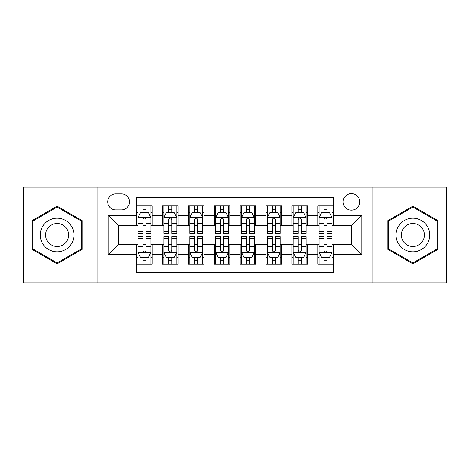 <?xml version="1.0" encoding="UTF-8"?>
<svg xmlns="http://www.w3.org/2000/svg" width="470" height="470" viewBox="0 0 470 470"><rect width="100%" height="100%" fill="white"/><g stroke="black" fill="none" stroke-linecap="round" stroke-linejoin="round"><path stroke-width="0.7" d="M351.425 193.605A8.278 8.278 0 0 0 343.141 201.883A8.278 8.278 0 0 0 351.425 210.161A8.278 8.278 0 0 0 359.703 201.883A8.278 8.278 0 0 0 351.425 193.605M372.117 282.864L446.5 282.864L446.5 187.136L372.117 187.136L372.117 282.864L97.883 282.864L97.883 187.136L23.5 187.136L23.5 282.864L97.883 282.864M333.312 205.895L317.791 205.895L317.791 215.336L307.439 215.336L307.439 225.688L317.791 225.688L317.791 215.336M307.439 215.336L307.439 205.895L291.917 205.895L291.917 215.336L281.571 215.336L281.571 225.688L291.917 225.688L291.917 215.336M281.571 215.336L281.571 205.895L266.043 205.895L266.043 215.336L255.698 215.336L255.698 225.688L266.043 225.688L266.043 215.336M255.698 215.336L255.698 205.895L240.176 205.895L240.176 215.336L229.824 215.336L229.824 225.688L240.176 225.688L240.176 215.336M229.824 215.336L229.824 205.895L214.302 205.895L214.302 215.336L203.957 215.336L203.957 225.688L214.302 225.688L214.302 215.336M203.957 215.336L203.957 205.895L188.429 205.895L188.429 215.336L178.083 215.336L178.083 225.688L188.429 225.688L188.429 215.336M178.083 215.336L178.083 205.895L162.561 205.895L162.561 225.688L152.209 225.688L152.209 205.895L136.688 205.895M136.688 264.105L152.209 264.105L152.209 244.312L162.561 244.312L162.561 264.105L178.083 264.105L178.083 244.312L188.429 244.312L188.429 254.664L178.083 254.664M188.429 254.664L188.429 264.105L203.957 264.105L203.957 244.312L214.302 244.312L214.302 254.664L203.957 254.664M214.302 254.664L214.302 264.105L229.824 264.105L229.824 244.312L240.176 244.312L240.176 254.664L229.824 254.664M240.176 254.664L240.176 264.105L255.698 264.105L255.698 244.312L266.043 244.312L266.043 254.664L255.698 254.664M266.043 254.664L266.043 264.105L281.571 264.105L281.571 244.312L291.917 244.312L291.917 254.664L281.571 254.664M291.917 254.664L291.917 264.105L307.439 264.105L307.439 244.312L317.791 244.312L317.791 254.664L307.439 254.664M115.732 209.902L121.425 209.902A8.019 8.019 0 0 0 129.444 201.883A8.019 8.019 0 0 0 121.425 193.863L115.732 193.863A8.019 8.019 0 0 0 107.712 201.883A8.019 8.019 0 0 0 115.732 209.902M372.117 187.136L97.883 187.136M333.312 215.336L333.312 197.23L136.688 197.23L136.688 225.688L118.575 225.688L118.575 244.312L136.688 244.312L136.688 272.77L333.312 272.77L333.312 244.312L351.425 244.312L351.425 225.688L333.312 225.688L333.312 215.336L361.771 215.336L361.771 254.664L333.312 254.664M136.688 254.664L108.229 254.664L108.229 215.336L136.688 215.336M317.791 254.664L317.791 264.105L333.312 264.105M136.688 212.364L137.98 212.364M142.898 212.364L146 212.364M150.917 212.364L152.209 212.364M136.688 225.43L137.98 225.43M142.898 225.43L146 225.43M150.917 225.43L152.209 225.43M136.688 244.57L137.98 244.57M142.898 244.57L146 244.57M150.917 244.57L152.209 244.57M136.688 257.636L137.98 257.636M142.898 257.636L146 257.636M150.917 257.636L152.209 257.636M162.561 225.43L163.854 225.43M168.771 225.43L171.873 225.43M176.791 225.43L178.083 225.43M162.561 212.364L163.854 212.364M168.771 212.364L171.873 212.364M176.791 212.364L178.083 212.364M162.561 244.57L163.854 244.57M168.771 244.57L171.873 244.57M176.791 244.57L178.083 244.57M162.561 257.636L163.854 257.636M168.771 257.636L171.873 257.636M176.791 257.636L178.083 257.636M188.429 244.57L189.727 244.57M194.639 244.57L197.747 244.57M202.658 244.57L203.957 244.57M188.429 257.636L189.727 257.636M194.639 257.636L197.747 257.636M202.658 257.636L203.957 257.636M188.429 212.364L189.727 212.364M194.639 212.364L197.747 212.364M202.658 212.364L203.957 212.364M188.429 225.43L189.727 225.43M194.639 225.43L197.747 225.43M202.658 225.43L203.957 225.43M214.302 244.57L215.595 244.57M220.512 244.57L223.614 244.57M228.532 244.57L229.824 244.57M214.302 257.636L215.595 257.636M220.512 257.636L223.614 257.636M228.532 257.636L229.824 257.636M214.302 212.364L215.595 212.364M220.512 212.364L223.614 212.364M228.532 212.364L229.824 212.364M214.302 225.43L215.595 225.43M220.512 225.43L223.614 225.43M228.532 225.43L229.824 225.43M240.176 244.57L241.468 244.57M246.386 244.57L249.488 244.57M254.405 244.57L255.698 244.57M240.176 257.636L241.468 257.636M246.386 257.636L249.488 257.636M254.405 257.636L255.698 257.636M240.176 212.364L241.468 212.364M246.386 212.364L249.488 212.364M254.405 212.364L255.698 212.364M240.176 225.43L241.468 225.43M246.386 225.43L249.488 225.43M254.405 225.43L255.698 225.43M266.043 244.57L267.342 244.57M272.253 244.57L275.361 244.57M280.273 244.57L281.571 244.57M266.043 257.636L267.342 257.636M272.253 257.636L275.361 257.636M280.273 257.636L281.571 257.636M266.043 212.364L267.342 212.364M272.253 212.364L275.361 212.364M280.273 212.364L281.571 212.364M266.043 225.43L267.342 225.43M272.253 225.43L275.361 225.43M280.273 225.43L281.571 225.43M291.917 244.57L293.209 244.57M298.127 244.57L301.229 244.57M306.146 244.57L307.439 244.57M291.917 257.636L293.209 257.636M298.127 257.636L301.229 257.636M306.146 257.636L307.439 257.636M291.917 212.364L293.209 212.364M298.127 212.364L301.229 212.364M306.146 212.364L307.439 212.364M291.917 225.43L293.209 225.43M298.127 225.43L301.229 225.43M306.146 225.43L307.439 225.43M317.791 244.57L319.083 244.57M324 244.57L327.102 244.57M332.02 244.57L333.312 244.57M317.791 257.636L319.083 257.636M324 257.636L327.102 257.636M332.02 257.636L333.312 257.636M317.791 212.364L319.083 212.364M324 212.364L327.102 212.364M332.02 212.364L333.312 212.364M317.791 225.43L319.083 225.43M324 225.43L327.102 225.43M332.02 225.43L333.312 225.43M118.575 225.688L108.229 215.336M118.575 244.312L108.229 254.664M361.771 215.336L351.425 225.688M361.771 254.664L351.425 244.312M57.134 263.829L82.097 249.411L82.097 220.589L57.134 206.171L32.166 220.589L32.166 249.411L57.134 263.829M437.834 220.589L412.866 206.171L387.903 220.589L387.903 249.411L412.866 263.829L437.834 249.411L437.834 220.589M146 209.256L142.898 209.256M150.917 231.34L146 231.34L146 233.449L150.917 233.449L150.917 217.669L148.332 212.493L140.571 212.493L137.98 217.669L137.98 233.449L142.898 233.449L142.898 231.34L137.98 231.34M137.98 217.669L137.98 205.895M150.917 217.669L150.917 205.895M142.898 212.493L142.898 205.895M146 205.895L146 212.493M146 231.34L146 219.608C144.966 217.616 143.932 217.616 142.898 219.608L142.898 231.34M142.898 260.744L146 260.744M137.98 238.66L142.898 238.66L142.898 236.551L137.98 236.551L137.98 252.331L140.571 257.507L148.332 257.507L150.917 252.331L150.917 236.551L146 236.551L146 238.66L150.917 238.66M150.917 252.331L150.917 264.105M137.98 252.331L137.98 264.105M146 257.507L146 264.105M142.898 264.105L142.898 257.507M142.898 238.66L142.898 250.393C143.932 252.384 144.966 252.384 146 250.393L146 238.66M57.134 218.186A16.814 16.814 0 0 0 40.314 235A16.814 16.814 0 0 0 57.134 251.814A16.814 16.814 0 0 0 73.949 235A16.814 16.814 0 0 0 57.134 218.186M57.134 223.485A11.515 11.515 0 0 0 45.619 235A11.515 11.515 0 0 0 57.134 246.515A11.515 11.515 0 0 0 68.644 235A11.515 11.515 0 0 0 57.134 223.485M81.322 248.965L57.134 262.93L32.941 248.965L32.941 221.035L57.134 207.07L81.322 221.035L81.322 248.965M398.302 226.593A16.814 16.814 0 0 0 404.459 249.564A16.814 16.814 0 0 0 427.43 243.407A16.814 16.814 0 0 0 421.273 220.436A16.814 16.814 0 0 0 398.302 226.593M402.896 229.243A11.515 11.515 0 0 0 407.108 244.97A11.515 11.515 0 0 0 422.836 240.758A11.515 11.515 0 0 0 418.623 225.03A11.515 11.515 0 0 0 402.896 229.243M437.059 221.035L437.059 248.965L412.866 262.93L388.678 248.965L388.678 221.035L412.866 207.07L437.059 221.035M171.873 209.256L168.771 209.256M176.791 231.34L171.873 231.34L171.873 233.449L176.791 233.449L176.791 217.669L174.2 212.493L166.439 212.493L163.854 217.669L163.854 233.449L168.771 233.449L168.771 231.34L163.854 231.34M163.854 217.669L163.854 205.895M176.791 217.669L176.791 205.895M168.771 212.493L168.771 205.895M171.873 205.895L171.873 212.493M171.873 231.34L171.873 219.608C170.839 217.616 169.805 217.616 168.771 219.608L168.771 231.34M197.747 209.256L194.639 209.256M202.658 231.34L197.747 231.34L197.747 233.449L202.658 233.449L202.658 217.669L200.073 212.493L192.312 212.493L189.727 217.669L189.727 233.449L194.639 233.449L194.639 231.34L189.727 231.34M189.727 217.669L189.727 205.895M202.658 217.669L202.658 205.895M194.639 212.493L194.639 205.895M197.747 205.895L197.747 212.493M197.747 231.34L197.747 219.608C196.713 217.616 195.679 217.616 194.639 219.608L194.639 231.34M223.614 209.256L220.512 209.256M228.532 231.34L223.614 231.34L223.614 233.449L228.532 233.449L228.532 217.669L225.947 212.493L218.186 212.493L215.595 217.669L215.595 233.449L220.512 233.449L220.512 231.34L215.595 231.34M215.595 217.669L215.595 205.895M228.532 217.669L228.532 205.895M220.512 212.493L220.512 205.895M223.614 205.895L223.614 212.493M223.614 231.34L223.614 219.608C222.58 217.616 221.546 217.616 220.512 219.608L220.512 231.34M249.488 209.256L246.386 209.256M254.405 231.34L249.488 231.34L249.488 233.449L254.405 233.449L254.405 217.669L251.814 212.493L244.053 212.493L241.468 217.669L241.468 233.449L246.386 233.449L246.386 231.34L241.468 231.34M241.468 217.669L241.468 205.895M254.405 217.669L254.405 205.895M246.386 212.493L246.386 205.895M249.488 205.895L249.488 212.493M249.488 231.34L249.488 219.608C248.454 217.616 247.42 217.616 246.386 219.608L246.386 231.34M168.771 260.744L171.873 260.744M163.854 238.66L168.771 238.66L168.771 236.551L163.854 236.551L163.854 252.331L166.439 257.507L174.2 257.507L176.791 252.331L176.791 236.551L171.873 236.551L171.873 238.66L176.791 238.66M176.791 252.331L176.791 264.105M163.854 252.331L163.854 264.105M171.873 257.507L171.873 264.105M168.771 264.105L168.771 257.507M168.771 238.66L168.771 250.393C169.805 252.384 170.839 252.384 171.873 250.393L171.873 238.66M194.639 260.744L197.747 260.744M189.727 238.66L194.639 238.66L194.639 236.551L189.727 236.551L189.727 252.331L192.312 257.507L200.073 257.507L202.658 252.331L202.658 236.551L197.747 236.551L197.747 238.66L202.658 238.66M202.658 252.331L202.658 264.105M189.727 252.331L189.727 264.105M197.747 257.507L197.747 264.105M194.639 264.105L194.639 257.507M194.639 238.66L194.639 250.393C195.673 252.384 196.707 252.384 197.747 250.393L197.747 238.66M220.512 260.744L223.614 260.744M215.595 238.66L220.512 238.66L220.512 236.551L215.595 236.551L215.595 252.331L218.186 257.507L225.947 257.507L228.532 252.331L228.532 236.551L223.614 236.551L223.614 238.66L228.532 238.66M228.532 252.331L228.532 264.105M215.595 252.331L215.595 264.105M223.614 257.507L223.614 264.105M220.512 264.105L220.512 257.507M220.512 238.66L220.512 250.393C221.546 252.384 222.58 252.384 223.614 250.393L223.614 238.66M246.386 260.744L249.488 260.744M241.468 238.66L246.386 238.66L246.386 236.551L241.468 236.551L241.468 252.331L244.053 257.507L251.814 257.507L254.405 252.331L254.405 236.551L249.488 236.551L249.488 238.66L254.405 238.66M254.405 252.331L254.405 264.105M241.468 252.331L241.468 264.105M249.488 257.507L249.488 264.105M246.386 264.105L246.386 257.507M246.386 238.66L246.386 250.393C247.42 252.384 248.454 252.384 249.488 250.393L249.488 238.66M275.361 209.256L272.253 209.256M280.273 231.34L275.361 231.34L275.361 233.449L280.273 233.449L280.273 217.669L277.688 212.493L269.927 212.493L267.342 217.669L267.342 233.449L272.253 233.449L272.253 231.34L267.342 231.34M267.342 217.669L267.342 205.895M280.273 217.669L280.273 205.895M272.253 212.493L272.253 205.895M275.361 205.895L275.361 212.493M275.361 231.34L275.361 219.608C274.327 217.616 273.293 217.616 272.253 219.608L272.253 231.34M272.253 260.744L275.361 260.744M267.342 238.66L272.253 238.66L272.253 236.551L267.342 236.551L267.342 252.331L269.927 257.507L277.688 257.507L280.273 252.331L280.273 236.551L275.361 236.551L275.361 238.66L280.273 238.66M280.273 252.331L280.273 264.105M267.342 252.331L267.342 264.105M275.361 257.507L275.361 264.105M272.253 264.105L272.253 257.507M272.253 238.66L272.253 250.393C273.287 252.384 274.321 252.384 275.361 250.393L275.361 238.66M301.229 209.256L298.127 209.256M306.146 231.34L301.229 231.34L301.229 233.449L306.146 233.449L306.146 217.669L303.561 212.493L295.8 212.493L293.209 217.669L293.209 233.449L298.127 233.449L298.127 231.34L293.209 231.34M293.209 217.669L293.209 205.895M306.146 217.669L306.146 205.895M298.127 212.493L298.127 205.895M301.229 205.895L301.229 212.493M301.229 231.34L301.229 219.608C300.195 217.616 299.161 217.616 298.127 219.608L298.127 231.34M298.127 260.744L301.229 260.744M293.209 238.66L298.127 238.66L298.127 236.551L293.209 236.551L293.209 252.331L295.8 257.507L303.561 257.507L306.146 252.331L306.146 236.551L301.229 236.551L301.229 238.66L306.146 238.66M306.146 252.331L306.146 264.105M293.209 252.331L293.209 264.105M301.229 257.507L301.229 264.105M298.127 264.105L298.127 257.507M298.127 238.66L298.127 250.393C299.161 252.384 300.195 252.384 301.229 250.393L301.229 238.66M327.102 209.256L324 209.256M332.02 231.34L327.102 231.34L327.102 233.449L332.02 233.449L332.02 217.669L329.429 212.493L321.668 212.493L319.083 217.669L319.083 233.449L324 233.449L324 231.34L319.083 231.34M319.083 217.669L319.083 205.895M332.02 217.669L332.02 205.895M324 212.493L324 205.895M327.102 205.895L327.102 212.493M327.102 231.34L327.102 219.608C326.068 217.616 325.034 217.616 324 219.608L324 231.34M324 260.744L327.102 260.744M319.083 238.66L324 238.66L324 236.551L319.083 236.551L319.083 252.331L321.668 257.507L329.429 257.507L332.02 252.331L332.02 236.551L327.102 236.551L327.102 238.66L332.02 238.66M332.02 252.331L332.02 264.105M319.083 252.331L319.083 264.105M327.102 257.507L327.102 264.105M324 264.105L324 257.507M324 238.66L324 250.393C325.034 252.384 326.068 252.384 327.102 250.393L327.102 238.66M162.561 254.664L152.209 254.664M162.561 215.336L152.209 215.336M150.852 217.54L138.045 217.54M137.98 213.915L139.854 213.915M149.043 213.915L150.917 213.915M142.898 223.661L137.98 223.661M150.917 223.661L146 223.661M146 210.907L142.898 210.907M138.045 252.461L150.852 252.461M150.917 256.085L149.043 256.085M139.854 256.085L137.98 256.085M146 246.339L150.917 246.339M137.98 246.339L142.898 246.339M142.898 259.093L146 259.093M176.726 217.54L163.918 217.54M163.854 213.915L165.728 213.915M174.916 213.915L176.791 213.915M168.771 223.661L163.854 223.661M176.791 223.661L171.873 223.661M171.873 210.907L168.771 210.907M202.594 217.54L189.792 217.54M189.727 213.915L191.601 213.915M200.784 213.915L202.658 213.915M194.639 223.661L189.727 223.661M202.658 223.661L197.747 223.661M197.747 210.907L194.639 210.907M228.467 217.54L215.66 217.54M215.595 213.915L217.469 213.915M226.658 213.915L228.532 213.915M220.512 223.661L215.595 223.661M228.532 223.661L223.614 223.661M223.614 210.907L220.512 210.907M254.341 217.54L241.533 217.54M241.468 213.915L243.343 213.915M252.531 213.915L254.405 213.915M246.386 223.661L241.468 223.661M254.405 223.661L249.488 223.661M249.488 210.907L246.386 210.907M163.918 252.461L176.726 252.461M176.791 256.085L174.916 256.085M165.728 256.085L163.854 256.085M171.873 246.339L176.791 246.339M163.854 246.339L168.771 246.339M168.771 259.093L171.873 259.093M189.792 252.461L202.594 252.461M202.658 256.085L200.784 256.085M191.601 256.085L189.727 256.085M197.747 246.339L202.658 246.339M189.727 246.339L194.639 246.339M194.639 259.093L197.747 259.093M215.66 252.461L228.467 252.461M228.532 256.085L226.658 256.085M217.469 256.085L215.595 256.085M223.614 246.339L228.532 246.339M215.595 246.339L220.512 246.339M220.512 259.093L223.614 259.093M241.533 252.461L254.341 252.461M254.405 256.085L252.531 256.085M243.343 256.085L241.468 256.085M249.488 246.339L254.405 246.339M241.468 246.339L246.386 246.339M246.386 259.093L249.488 259.093M280.208 217.54L267.407 217.54M267.342 213.915L269.216 213.915M278.399 213.915L280.273 213.915M272.253 223.661L267.342 223.661M280.273 223.661L275.361 223.661M275.361 210.907L272.253 210.907M267.407 252.461L280.208 252.461M280.273 256.085L278.399 256.085M269.216 256.085L267.342 256.085M275.361 246.339L280.273 246.339M267.342 246.339L272.253 246.339M272.253 259.093L275.361 259.093M306.082 217.54L293.274 217.54M293.209 213.915L295.084 213.915M304.272 213.915L306.146 213.915M298.127 223.661L293.209 223.661M306.146 223.661L301.229 223.661M301.229 210.907L298.127 210.907M293.274 252.461L306.082 252.461M306.146 256.085L304.272 256.085M295.084 256.085L293.209 256.085M301.229 246.339L306.146 246.339M293.209 246.339L298.127 246.339M298.127 259.093L301.229 259.093M331.955 217.54L319.148 217.54M319.083 213.915L320.957 213.915M330.146 213.915L332.02 213.915M324 223.661L319.083 223.661M332.02 223.661L327.102 223.661M327.102 210.907L324 210.907M319.148 252.461L331.955 252.461M332.02 256.085L330.146 256.085M320.957 256.085L319.083 256.085M327.102 246.339L332.02 246.339M319.083 246.339L324 246.339M324 259.093L327.102 259.093"/></g></svg>
